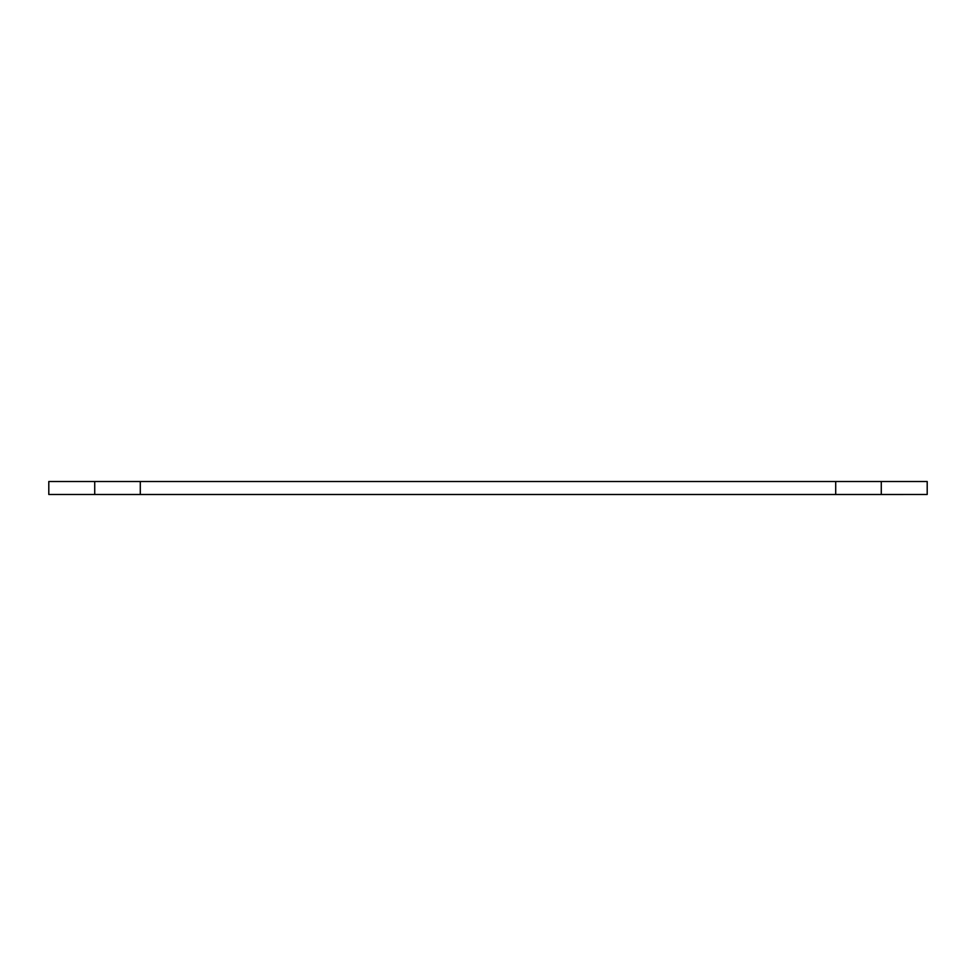 <?xml version="1.0" encoding="UTF-8"?>
<svg xmlns="http://www.w3.org/2000/svg" width="976" height="976" viewBox="0 0 976 976"><rect width="100%" height="100%" fill="white"/><g stroke="black" fill="none" stroke-linecap="round" stroke-linejoin="round"><path stroke-width="1.46" d="M908.9 494.478L67.1 494.478M927.2 494.478L835.7 494.478L835.7 481.51L927.2 481.51L927.2 494.478M140.3 494.478L140.3 481.51L48.8 481.51L48.8 494.478L835.7 494.478M881.279 494.478L881.279 481.51M140.3 481.51L835.7 481.51M94.721 494.478L94.721 481.51M267.485 494.49L883.28 494.478M143.911 494.478L170.605 494.478M174.704 494.478L193.48 494.478M198.165 494.478L211.658 494.478M216.355 494.478L231.019 494.478M233.654 494.478L249.197 494.478M100.223 494.49L875.777 494.49L100.223 494.49M903.41 494.49L875.777 494.49L903.41 494.49"/></g></svg>
